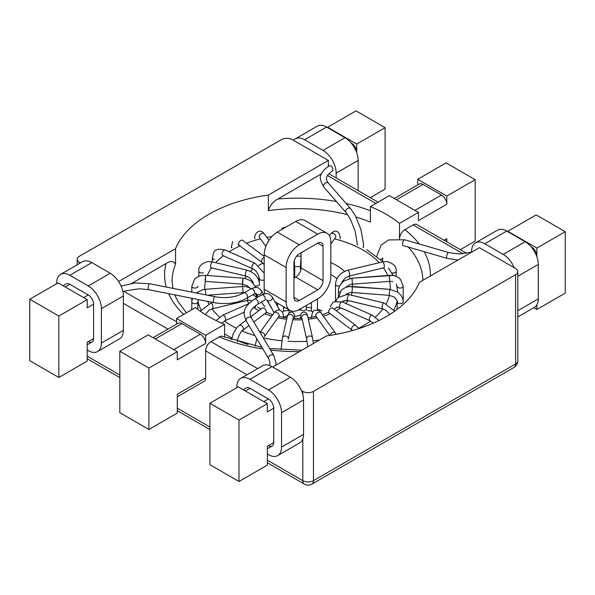 <?xml version="1.0" encoding="UTF-8"?>
<svg xmlns="http://www.w3.org/2000/svg" width="595" height="595" viewBox="0 0 595 595"><rect width="100%" height="100%" fill="white"/><g stroke="black" fill="none" stroke-linecap="round" stroke-linejoin="round"><path stroke-width="0.89" d="M385.091 189.106L370.276 197.659L385.091 189.106L385.091 127.68L356.725 144.057L356.725 152.253A7.519 4.343 -120 0 0 351.407 143.038L350.953 142.778L351.407 143.038A7.519 4.343 -120 0 1 356.725 152.253L356.725 144.057L327.644 127.271L356.725 144.057L385.091 127.68L356.018 110.893L327.644 127.271L356.018 110.893L385.091 127.68L385.091 189.106M328.351 166.414L328.351 160.442L268.382 195.063L268.382 210.63C270.13 205.216 273.291 201.341 277.872 199.005A132.908 76.733 180 0 1 336.443 201.526A132.908 76.733 180 0 0 277.872 199.005L321.553 173.785L277.872 199.005C273.291 201.341 270.13 205.216 268.382 210.63A125.381 72.389 180 0 1 347.74 214.713A125.381 72.389 180 0 0 268.382 210.63L268.382 195.063A125.381 72.389 0 0 0 175.547 248.665L175.547 264.225A125.381 72.389 0 0 0 172.119 281.033A125.381 72.389 0 0 1 175.547 264.225C173.792 260.833 170.624 260.617 166.05 263.563C170.624 260.617 173.792 260.833 175.547 264.225L175.547 248.665L118.598 281.539L175.547 248.665A125.381 72.389 0 0 1 268.382 195.063L328.351 160.442L292.182 139.557A7.519 4.343 0 0 0 281.539 139.557L79.395 256.259A7.519 4.343 0 0 0 77.194 259.331A7.519 4.343 0 0 0 79.395 262.402L80.347 262.953L79.395 262.402A7.519 4.343 0 0 1 77.194 259.331L77.194 264.768L77.194 259.331A7.519 4.343 0 0 1 79.395 256.259L281.539 139.557A7.519 4.343 0 0 1 292.182 139.557L328.351 160.442L328.351 166.414M399.498 223.378A125.381 72.389 0 0 0 370.417 206.584L370.417 222.151L370.417 206.584L389.353 195.658L370.417 206.584A125.381 72.389 0 0 1 399.498 223.378L399.498 238.721L399.498 223.378L418.434 212.445L389.353 195.658L418.434 212.445L418.434 220.633L418.434 212.445L399.498 223.378M326.618 335.885A125.381 72.389 0 0 0 419.453 282.29L479.429 247.661L419.453 282.29A125.381 72.389 0 0 1 326.618 335.885L272.674 367.026L326.618 335.885M224.583 324.364L224.583 337.112L224.583 324.364A125.381 72.389 0 0 1 195.502 307.57A125.381 72.389 0 0 0 224.583 324.364L205.647 335.29L205.647 343.486A7.519 4.343 -120 0 0 200.329 334.271L173.733 349.629L200.329 334.271L181.892 323.62A7.519 4.343 -120 0 0 178.128 323.249L153.086 337.707L178.128 323.249A7.519 4.343 -120 0 1 181.892 323.62L200.329 334.271A7.519 4.343 -120 0 1 205.647 343.486L177.28 359.863L177.28 351.675L148.2 334.881L177.28 351.675L148.906 368.052L119.826 351.266L119.826 412.692L148.906 429.478L148.906 368.052L177.28 351.675L177.28 359.863L205.647 343.486L205.647 335.29L224.583 324.364M302.818 391.391A7.519 4.343 0 0 0 313.461 391.391L515.605 274.689A7.519 4.343 0 0 0 517.806 271.618A7.519 4.343 0 0 0 515.605 268.546L479.429 247.661L515.605 268.546A7.519 4.343 0 0 1 517.806 271.618L517.806 360.89A7.519 4.343 180 0 1 515.605 363.962A7.519 4.343 60 0 1 514.043 367.405A7.519 7.519 0 0 0 517.806 360.89A7.519 4.343 180 0 1 515.605 363.962L515.605 274.689A7.519 4.343 0 0 0 517.806 271.618L517.806 360.89A7.519 7.519 0 0 1 514.043 367.405A7.519 4.343 60 0 0 515.605 363.962L515.605 274.689L313.461 391.391A7.519 4.343 0 0 1 302.818 391.391L301.449 390.603L302.818 391.391L302.818 394.671L302.818 391.391M131.912 283.272L166.05 263.563A132.908 76.733 0 0 0 166.273 287.058A132.908 76.733 0 0 1 166.05 263.563L131.912 283.272M413.109 224.932L404.89 229.685C401.625 231.916 399.833 235.003 399.498 238.937C399.833 235.003 401.625 231.916 404.89 229.685L413.109 224.932A7.519 4.343 -60 0 1 416.872 224.56A7.519 4.343 -60 0 0 413.109 224.932L463.141 253.82L413.109 224.932M210.972 341.642L219.191 336.889L220.99 336.205L222.731 336.361L220.99 336.205L219.191 336.889L210.972 341.642L257.665 368.603L210.972 341.642A7.519 4.343 -60 0 0 205.647 350.857A7.519 4.343 -60 0 1 210.972 341.642M536.876 304.885L536.876 309.497L533.804 307.719L536.876 309.497L565.25 293.119L536.876 309.497L536.876 304.885M205.647 377.885L205.647 350.857L247.029 374.746L205.647 350.857L205.647 377.885A7.519 4.343 -120 0 1 204.092 381.328A7.519 4.343 -120 0 0 205.647 377.885L177.28 394.262L205.647 377.885M176.566 318.504L195.502 307.57L176.566 318.504L205.647 335.29L176.566 318.504L176.566 324.149L176.566 318.504M446.8 238.655L446.8 241.845L446.8 238.655A7.519 4.343 -120 0 1 446.027 241.399A7.519 4.343 -120 0 0 446.8 238.655L444.041 240.246L446.8 238.655M536.876 248.07L507.795 231.284L536.169 214.899L565.25 231.693L565.25 293.119L565.25 231.693L536.876 248.07L536.876 256.259A7.519 4.343 60 0 0 531.558 247.044L531.112 246.791L531.558 247.044A7.519 4.343 60 0 1 536.876 256.259L536.876 248.07L507.795 231.284L536.169 214.899L565.25 231.693L536.876 248.07M417.72 179.274L417.72 184.919L417.72 179.274L446.8 196.067L446.8 204.256A7.519 4.343 -120 0 0 441.483 195.041L414.886 210.399L441.483 195.041L423.038 184.398A7.519 4.343 -120 0 0 419.282 184.026L394.24 198.477L419.282 184.026A7.519 4.343 -120 0 1 423.038 184.398L441.483 195.041A7.519 4.343 -120 0 1 446.8 204.256L418.434 220.633L446.8 204.256L446.8 196.067L475.174 179.683L475.174 241.109L460.352 249.669L475.174 241.109L475.174 179.683L446.8 196.067L417.72 179.274L446.094 162.896L475.174 179.683L446.094 162.896L417.72 179.274M246.218 387.947L243.162 389.71L246.218 387.947A7.519 4.343 60 0 1 249.982 388.327L268.419 398.97A7.519 4.343 60 0 1 273.737 408.185L267.356 411.866L267.356 403.678L238.982 420.063L238.982 481.481L267.356 465.104L267.356 446.265L273.737 442.583A7.519 4.343 60 0 1 272.183 446.027A7.519 4.343 60 0 1 268.419 445.655L273.737 442.583L273.737 408.185L267.356 411.866L267.356 403.678L238.275 386.891L209.909 403.269L209.909 464.695L238.982 481.481L238.982 420.063L209.909 403.269L209.909 464.695L238.982 481.481L267.356 465.104L267.356 446.265L273.737 442.583M177.28 413.101L177.28 394.262L177.28 413.101L148.906 429.478L148.906 368.052L119.826 351.266L148.2 334.881L119.826 351.266L119.826 412.692L148.906 429.478L177.28 413.101M93.586 338.57L87.205 342.259L87.205 361.091L58.831 377.475L29.75 360.682L29.75 299.255L58.831 316.049L58.831 377.475L87.205 361.091L87.205 342.259L93.586 338.57A7.519 4.343 60 0 1 92.024 342.013A7.519 4.343 60 0 1 88.268 341.642L93.586 338.57L93.586 304.171L87.205 307.86L87.205 299.664L58.124 282.878L87.205 299.664L58.831 316.049L58.831 377.475L29.75 360.682L29.75 299.255L58.124 282.878L29.75 299.255L58.831 316.049L87.205 299.664L87.205 307.86L93.586 304.171A7.519 4.343 60 0 0 88.268 294.956L83.657 297.619L88.268 294.956L69.823 284.313A7.519 4.343 60 0 0 66.06 283.941L63.011 285.704L66.06 283.941M56.703 283.696L56.703 282.878A18.557 10.717 60 0 1 60.549 274.384A18.557 10.717 60 0 1 69.823 275.299L88.268 285.95A18.557 10.717 60 0 1 101.388 308.679L101.388 343.077A18.557 10.717 60 0 1 97.543 351.571A18.557 10.717 60 0 1 88.268 350.648L87.205 350.038M60.549 274.384L82.534 261.688A18.557 10.717 60 0 1 91.808 262.611L110.254 273.254A18.557 10.717 60 0 1 123.373 295.983L123.373 330.381A18.557 10.717 60 0 1 119.528 338.875L97.543 351.571M236.855 387.709L236.855 386.891A18.557 10.717 60 0 1 240.7 378.398L262.685 365.702A18.557 10.717 60 0 1 271.967 366.617L290.405 377.267A18.557 10.717 60 0 1 303.532 399.996L303.532 434.395A18.557 10.717 60 0 1 299.687 442.888L277.701 455.584A18.557 10.717 60 0 1 268.419 454.662L267.356 454.045M240.7 378.398A18.557 10.717 60 0 1 249.982 379.312L268.419 389.963A18.557 10.717 60 0 1 281.539 412.685L281.539 447.083A18.557 10.717 60 0 1 277.701 455.584M336.153 177.957L336.153 173.138A18.557 10.717 -120 0 0 323.033 150.409L304.595 139.758A18.557 10.717 -120 0 0 295.313 138.843A18.557 10.717 -120 0 0 293.551 140.346M358.145 190.653L358.145 160.442A18.557 10.717 -120 0 0 345.018 137.713L326.581 127.062A18.557 10.717 -120 0 0 317.299 126.147L295.313 138.843M517.806 316.957L534.451 307.347A18.557 10.717 -120 0 0 538.297 298.846L538.297 264.448A18.557 10.717 -120 0 0 525.177 241.726L506.732 231.076A18.557 10.717 -120 0 0 497.457 230.161L475.472 242.849A18.557 10.717 -120 0 0 471.627 251.35L471.627 251.938M514.229 267.75A18.557 10.717 -120 0 0 503.191 254.422L484.747 243.772A18.557 10.717 -120 0 0 475.472 242.849M267.356 403.678L238.275 386.891L209.909 403.269L238.982 420.063L267.356 403.678M317.715 234.147A18.557 10.717 -60 0 1 326.99 233.233A18.557 10.717 -60 0 1 330.835 241.726L330.835 276.125A18.557 10.717 -60 0 1 317.715 298.846L299.27 309.497A18.557 10.717 -60 0 1 289.996 310.412A18.557 10.717 -60 0 1 286.15 301.918L286.15 267.519A18.557 10.717 -60 0 1 299.27 244.798L317.715 234.147L295.73 221.452A18.557 10.717 -60 0 1 305.004 220.537L326.99 233.233M293.952 297.418L293.952 263.02A7.519 4.343 -60 0 1 299.27 253.805L317.715 243.154A7.519 4.343 -60 0 1 321.478 242.782A7.519 4.343 -60 0 1 323.033 246.226L323.033 280.624A7.519 4.343 -60 0 1 317.715 289.839L299.27 300.49A7.519 4.343 -60 0 1 295.514 300.862A7.519 4.343 -60 0 1 293.952 297.418L299.27 300.49M301.048 252.778L301.048 267.929A7.519 4.343 -60 0 1 295.73 277.144L293.952 278.17M264.879 293.737A18.557 10.717 -60 0 1 264.165 289.222L264.165 254.831A18.557 10.717 -60 0 1 277.285 232.102L295.73 221.452M446.652 256.177A3.012 1.108 -73.8 0 1 448.779 252.585L404.697 239.77L388.602 239.926L381.179 244.991L376.702 256.333L381.179 244.991L388.602 239.926L404.697 239.77A3.012 1.108 -73.8 0 0 402.57 243.362A3.012 1.108 -73.8 0 1 404.697 239.77L448.779 252.585A3.012 1.108 -73.8 0 0 446.652 256.177A3.012 1.108 -73.8 0 0 447.098 258.364A3.012 1.108 -73.8 0 1 446.652 256.177M403.016 245.549A3.012 1.108 -73.8 0 1 402.57 243.362A3.012 1.108 -73.8 0 0 403.016 245.549L447.098 258.364L403.016 245.549M382.674 257.739A3.012 1.74 180 0 1 380.406 259.427A3.012 1.74 180 0 0 382.674 257.739L382.674 261.547L382.674 257.739M257.732 301.04A3.012 1.74 -120 0 0 254.593 299.062L261.681 294.964C267.549 292.249 269.483 294.495 269.706 294.466L272.146 296.942L279.769 310.196L272.146 296.942A3.012 2.328 -29.9 0 1 272.391 297.983A3.012 2.328 -29.9 0 0 272.146 296.942L269.706 294.466C269.483 294.495 267.549 292.249 261.681 294.964A3.012 1.74 -120 0 1 264.827 296.942A3.012 1.74 -120 0 0 261.681 294.964L254.593 299.062A3.012 1.74 -120 0 1 257.732 301.04A3.012 1.74 -120 0 1 257.598 304.268A3.012 1.74 -120 0 0 257.732 301.04M264.693 300.178A3.012 1.74 -120 0 0 264.827 296.942A3.012 1.74 -120 0 1 264.693 300.178L257.598 304.268L264.693 300.178M397.839 287.43A3.012 1.74 180 0 1 397.17 286.336A3.012 1.74 180 0 0 397.839 287.43A3.012 1.74 180 0 0 401.186 287.973A3.012 1.74 180 0 0 403.187 286.336A3.012 1.74 180 0 1 401.186 287.973A3.012 1.74 180 0 1 397.839 287.43M273.536 355.282A3.012 2.321 149.2 0 0 269.833 355.512A3.012 2.321 149.2 0 0 268.762 358.83L246.33 321.136C243.221 313.654 241.711 308.247 254.593 299.062C241.711 308.247 243.221 313.654 246.33 321.136A3.012 2.321 149.2 0 1 247.401 317.819A3.012 2.321 149.2 0 1 251.105 317.589A3.012 2.321 149.2 0 0 247.401 317.819A3.012 2.321 149.2 0 0 246.33 321.136L268.762 358.83A3.012 2.321 149.2 0 1 269.833 355.512A3.012 2.321 149.2 0 1 273.536 355.282A3.012 2.321 149.2 0 1 273.931 355.75A3.012 2.321 149.2 0 0 273.536 355.282M251.499 318.057A3.012 2.321 149.2 0 0 251.105 317.589A3.012 2.321 149.2 0 1 251.499 318.057C250.629 314.524 246.806 312.263 257.598 304.268C246.806 312.263 250.629 314.524 251.499 318.057L273.931 355.75L251.499 318.057M266.924 299.94A3.012 2.328 -29.9 0 0 270.078 300.75A3.012 2.328 -29.9 0 0 272.391 297.983A3.012 2.328 -29.9 0 1 270.078 300.75A3.012 2.328 -29.9 0 1 266.924 299.94L274.228 312.628L266.924 299.94M389.264 275.344L389.695 281.338L392.745 281.591L389.718 281.346L352.426 284.179C351.809 283.86 349.957 284.596 346.855 286.388L345.821 287.437L346.855 286.388C349.957 284.596 351.809 283.86 352.426 284.179L351.965 278.177L352.426 284.179L389.718 281.346L389.264 275.344L351.965 278.177L344.155 280.892C338.585 285.169 338.429 289.453 338.495 290.791A3.012 1.74 0 0 0 339.938 292.279A3.012 1.74 0 0 1 338.495 290.791L338.495 296.89L338.495 290.791C338.429 289.453 338.585 285.169 344.155 280.892L351.965 278.177L392.745 275.463C396.077 276.021 398.695 277.382 400.591 279.538L403.187 286.336L400.591 279.538C398.695 277.382 396.077 276.021 392.745 275.463L389.264 275.344M383.924 302.907A3.012 0.937 103.4 0 0 382.302 305.614A3.012 0.937 103.4 0 0 382.518 308.76L346.9 300.289L342.668 301.241L342.132 301.821L342.668 301.241L347.77 300.453A3.012 0.937 103.4 0 1 347.554 297.307A3.012 0.937 103.4 0 1 349.168 294.599A3.012 0.937 103.4 0 0 347.554 297.307A3.012 0.937 103.4 0 0 347.77 300.453L382.518 308.76A3.012 0.937 103.4 0 1 382.302 305.614A3.012 0.937 103.4 0 1 383.924 302.907L347.599 294.309L337.67 297.768L335.878 301.159L337.67 297.768L347.599 294.309L383.924 302.907L394.686 311.215L383.924 302.907M355.795 325.428A3.012 1.949 127 0 0 352.426 326.662A3.012 1.949 127 0 0 352.173 330.24L329.273 313.007A3.012 1.949 127 0 1 329.526 309.43A3.012 1.949 127 0 1 332.895 308.203A3.012 1.949 127 0 0 329.526 309.43A3.012 1.949 127 0 0 329.273 313.007L352.173 330.24A3.012 1.949 127 0 1 352.426 326.662A3.012 1.949 127 0 1 355.795 325.428L332.895 308.203L355.795 325.428L358.904 328.589L355.795 325.428M310.055 335.982A3.012 2.439 167.2 0 0 306.678 339.113L301.769 317.581A3.012 2.439 167.2 0 1 305.146 314.45A3.012 2.439 167.2 0 0 301.769 317.581L306.678 339.113A3.012 2.439 167.2 0 1 310.055 335.982A3.012 2.439 167.2 0 1 312.546 337.774A3.012 2.439 167.2 0 0 310.055 335.982M307.637 316.243A3.012 2.439 167.2 0 0 305.146 314.45A3.012 2.439 167.2 0 1 307.637 316.243C306.99 314.993 307.965 313.424 304.127 311.966L301.977 312.606L300.765 314.398L300.296 318.422L300.765 314.398L301.977 312.606L304.127 311.966C307.965 313.424 306.99 314.993 307.637 316.243L312.546 337.774L307.637 316.243M264.44 336.577A3.012 2.268 -144.3 0 0 263.711 333.304A3.012 2.268 -144.3 0 0 260.127 332.56A3.012 2.268 -144.3 0 1 263.711 333.304A3.012 2.268 -144.3 0 1 264.44 336.577L278.832 316.518A3.012 2.268 -144.3 0 0 277.768 312.955A3.012 2.268 -144.3 0 0 274.005 312.925A3.012 2.268 -144.3 0 0 273.945 313.007L274.347 312.479C280.252 306.18 284.217 313.55 283.525 317.812C284.217 313.55 280.252 306.18 274.347 312.479L273.945 313.007A3.012 2.268 -144.3 0 1 274.005 312.925A3.012 2.268 -144.3 0 1 277.768 312.955A3.012 2.268 -144.3 0 1 278.832 316.518L264.44 336.577M225.111 320.698A3.012 1.495 -113.9 0 0 225.26 317.343A3.012 1.495 -113.9 0 0 222.671 315.194L248.658 303.681L222.671 315.194A3.012 1.495 -113.9 0 1 225.26 317.343A3.012 1.495 -113.9 0 1 225.111 320.698L244.396 312.152L225.111 320.698L221.734 323.152L225.111 320.698M254.95 307.474A3.012 1.495 -113.9 0 0 255.53 305.614A3.012 1.495 -113.9 0 1 254.95 307.474L252.332 308.641L254.95 307.474M197.808 302.148A3.012 1.74 180 0 1 194.639 303.681A3.012 1.74 180 0 1 191.813 301.948L192.43 298.378L191.813 301.948A3.012 1.74 180 0 0 194.639 303.681A3.012 1.74 180 0 0 197.808 302.148A3.012 1.74 180 0 0 197.83 301.948A3.012 1.74 180 0 1 197.808 302.148M205.87 294.912L205.282 289.326L242.574 286.493L246.07 286.612L251.454 288.597L246.07 286.612L242.574 286.493L243.035 292.495L242.574 286.493L205.282 289.326L205.87 294.912M201.065 272.941A3.012 1.74 180 0 1 198.812 271.261C198.299 266.664 201.355 263.429 207.975 261.569L212.482 261.912L247.23 270.219C254.831 272.77 258.922 277.478 259.502 284.336A3.012 1.74 0 0 1 255.329 285.935A3.012 1.74 0 0 0 259.502 284.336C258.922 277.478 254.831 272.77 247.23 270.219A3.012 0.937 -76.6 0 0 245.951 271.833A3.012 0.937 -76.6 0 0 245.393 275.076A3.012 0.937 -76.6 0 1 245.951 271.833A3.012 0.937 -76.6 0 1 247.23 270.219L212.482 261.912A3.012 0.937 -76.6 0 0 211.195 263.526A3.012 0.937 -76.6 0 0 210.637 266.768A3.012 0.937 -76.6 0 1 211.195 263.526A3.012 0.937 -76.6 0 1 212.482 261.912L207.975 261.569C201.355 263.429 198.299 266.664 198.812 271.261A3.012 1.74 180 0 0 201.065 272.941A3.012 1.74 180 0 0 203.371 272.748A3.012 1.74 180 0 1 201.065 272.941M211.076 267.765A3.012 0.937 -76.6 0 1 210.637 266.768A3.012 0.937 -76.6 0 0 211.076 267.765L245.832 276.073A3.012 0.937 -76.6 0 1 245.393 275.076A3.012 0.937 -76.6 0 0 245.832 276.073L249.513 277.783L252.756 281.502L253.321 283.027L252.756 281.502L249.513 277.783L245.832 276.073L211.076 267.765M231.938 247.661A3.012 1.74 180 0 1 231.44 246.702L232.66 241.563L231.44 246.702A3.012 1.74 180 0 0 231.938 247.661M239.807 241.25A3.012 1.949 -53 0 1 242.827 240.432L264.165 256.49L242.827 240.432A3.012 1.949 -53 0 0 239.807 241.25A3.012 1.949 -53 0 0 239.205 245.244A3.012 1.949 -53 0 1 239.807 241.25M262.707 258.483A3.012 1.949 -53 0 1 264.165 257.516A3.012 1.949 -53 0 0 262.707 258.483A3.012 1.949 -53 0 0 262.105 262.469A3.012 1.949 -53 0 1 262.707 258.483M293.952 269.892A3.012 1.74 0 0 0 294.718 268.732L294.718 277.731L294.718 268.732A3.012 1.74 0 0 1 293.952 269.892M335.692 237.115A3.012 2.268 35.7 0 1 335.454 237.598L330.835 244.032L335.454 237.598A3.012 2.268 35.7 0 0 335.692 237.115A3.012 2.268 35.7 0 0 334.033 233.805A3.012 2.268 35.7 0 0 330.56 234.088A3.012 2.268 35.7 0 1 334.033 233.805A3.012 2.268 35.7 0 1 335.692 237.115M311.475 310.597A3.012 1.74 0 0 0 312.791 312.033A3.012 1.74 0 0 1 311.475 310.597L311.475 302.453L311.475 310.597M331.192 274.689A47.645 27.511 180 0 1 336.919 278.691A47.645 27.511 180 0 0 331.192 274.689A47.645 27.511 180 0 0 330.835 274.488A47.645 27.511 180 0 1 331.192 274.689M258.081 278.691A47.645 27.511 180 0 1 259.227 277.753A47.645 27.511 180 0 0 258.081 278.691M294.681 266.679A47.645 27.511 180 0 1 300.319 266.679A47.645 27.511 180 0 0 294.681 266.679M336.51 265.474A55.171 31.855 180 0 1 344.55 271.365A55.171 31.855 180 0 0 336.51 265.474A55.171 31.855 180 0 0 330.835 262.618A55.171 31.855 180 0 1 336.51 265.474M348.737 276.184A55.171 31.855 180 0 1 350.12 278.423A55.171 31.855 180 0 0 348.737 276.184M352.27 284.194A55.171 31.855 180 0 1 352.604 286.507A55.171 31.855 180 0 0 352.27 284.194M352.114 292.502A55.171 31.855 180 0 1 351.281 295.105A55.171 31.855 180 0 0 352.114 292.502M348.201 300.557A55.171 31.855 180 0 1 345.762 303.428A55.171 31.855 180 0 0 348.201 300.557M340.734 307.779A55.171 31.855 180 0 1 336.205 310.694A55.171 31.855 180 0 0 340.734 307.779M330.151 313.669A55.171 31.855 180 0 1 323.308 316.146A55.171 31.855 180 0 0 330.151 313.669M317.068 317.775A55.171 31.855 180 0 1 308.314 319.232A55.171 31.855 180 0 0 317.068 317.775M302.26 319.731A55.171 31.855 180 0 1 292.74 319.731A55.171 31.855 180 0 0 302.26 319.731M286.686 319.232A55.171 31.855 180 0 1 277.932 317.775A55.171 31.855 180 0 0 286.686 319.232M271.692 316.146A55.171 31.855 180 0 1 264.849 313.669A55.171 31.855 180 0 0 271.692 316.146M258.795 310.694A55.171 31.855 180 0 1 254.266 307.779A55.171 31.855 180 0 0 258.795 310.694M249.067 303.249A55.171 31.855 180 0 1 246.799 300.557A55.171 31.855 180 0 0 249.067 303.249M243.124 293.372A55.171 31.855 180 0 1 242.886 292.502A55.171 31.855 180 0 0 243.124 293.372M242.396 286.507A55.171 31.855 180 0 1 242.73 284.194A55.171 31.855 180 0 0 242.396 286.507M244.88 278.423A55.171 31.855 180 0 1 246.263 276.184A55.171 31.855 180 0 0 244.88 278.423M250.45 271.365A55.171 31.855 180 0 1 253.18 269.029A55.171 31.855 180 0 0 250.45 271.365M258.557 265.437A55.171 31.855 180 0 1 262.923 263.176A55.171 31.855 180 0 0 258.557 265.437M296.622 256.147A55.171 31.855 180 0 1 301.048 256.214A55.171 31.855 180 0 0 296.622 256.147M363.106 250.116A92.783 53.565 180 0 1 379.275 262.685A92.783 53.565 180 0 0 363.106 250.116A92.783 53.565 180 0 0 334.531 238.878A92.783 53.565 180 0 1 363.106 250.116M383.485 267.869A92.783 53.565 180 0 1 387.709 275.463A92.783 53.565 180 0 0 383.485 267.869M389.569 281.353A92.783 53.565 180 0 1 390.253 289.378A92.783 53.565 180 0 0 389.569 281.353M389.405 295.343A92.783 53.565 180 0 1 386.229 303.651A92.783 53.565 180 0 0 389.405 295.343M382.949 308.872A92.783 53.565 180 0 1 375.445 317.053A92.783 53.565 180 0 0 382.949 308.872M370.551 321.025A92.783 53.565 180 0 1 358.659 328.276A92.783 53.565 180 0 0 370.551 321.025M319.403 340.05A92.783 53.565 180 0 1 313.089 340.801A92.783 53.565 180 0 0 319.403 340.05M307.079 341.277A92.783 53.565 180 0 1 287.921 341.277A92.783 53.565 180 0 0 307.079 341.277M281.911 340.801A92.783 53.565 180 0 1 263.659 337.878A92.783 53.565 180 0 0 281.911 340.801M254.935 335.595A92.783 53.565 180 0 1 242.024 330.932A92.783 53.565 180 0 0 254.935 335.595M236.341 328.276A92.783 53.565 180 0 1 224.449 321.025A92.783 53.565 180 0 0 236.341 328.276M219.555 317.053A92.783 53.565 180 0 1 212.051 308.872A92.783 53.565 180 0 0 219.555 317.053M208.771 303.651A92.783 53.565 180 0 1 207.67 301.405A92.783 53.565 180 0 0 208.771 303.651M204.747 289.378A92.783 53.565 180 0 1 205.431 281.353A92.783 53.565 180 0 0 204.747 289.378M207.291 275.463A92.783 53.565 180 0 1 211.515 267.869A92.783 53.565 180 0 0 207.291 275.463M215.725 262.685A92.783 53.565 180 0 1 223.37 255.783A92.783 53.565 180 0 0 215.725 262.685M229.157 251.767A92.783 53.565 180 0 1 240.097 245.913A92.783 53.565 180 0 0 229.157 251.767M246.546 243.229A92.783 53.565 180 0 1 260.469 238.878A92.783 53.565 180 0 0 246.546 243.229M266.843 237.442A92.783 53.565 180 0 1 271.937 236.505A92.783 53.565 180 0 0 266.843 237.442M397.081 301.077A100.31 57.908 180 0 1 393.972 310.002A100.31 57.908 180 0 0 397.081 301.077M248.108 344.542A100.31 57.908 180 0 1 237.517 340.556A100.31 57.908 180 0 0 248.108 344.542M231.842 337.923A100.31 57.908 180 0 1 224.583 333.907A100.31 57.908 180 0 0 231.842 337.923M201.028 310.002A100.31 57.908 180 0 1 197.919 301.077A100.31 57.908 180 0 0 201.028 310.002M283.525 307.972A47.645 27.511 180 0 1 285.265 307.682A47.645 27.511 180 0 0 283.525 307.972M306.306 307.236A47.645 27.511 180 0 1 311.475 307.972A47.645 27.511 180 0 0 306.306 307.236M317.492 309.303A47.645 27.511 180 0 1 322.096 310.709A47.645 27.511 180 0 0 317.492 309.303M422.874 280.312A125.381 72.389 0 0 0 408.215 247.059A125.381 72.389 0 0 1 422.874 280.312M356.1 217.041A125.381 72.389 180 0 1 370.417 222.151A125.381 72.389 180 0 0 356.1 217.041M375.876 203.438L327.451 175.48L375.876 203.438M346.134 203.483A132.908 76.733 180 0 1 370.417 210.742A132.908 76.733 180 0 0 346.134 203.483M313.461 480.663A7.519 4.343 180 0 1 302.818 480.663L302.818 438.894L302.818 480.663A7.519 4.343 120 0 0 304.38 484.107A7.519 7.519 0 0 0 311.899 484.107A7.519 4.343 -120 0 0 313.461 480.663L313.461 391.391L313.461 480.663L515.605 363.962L313.461 480.663A7.519 4.343 180 0 1 302.818 480.663A7.519 4.343 120 0 0 304.38 484.107A7.519 7.519 0 0 0 311.899 484.107A7.519 4.343 -120 0 0 313.461 480.663M176.566 321.783L123.961 291.409L176.566 321.783M168.63 293.655A132.908 76.733 0 0 0 183.61 314.443A132.908 76.733 0 0 1 168.63 293.655M430.393 275.976A132.908 76.733 0 0 0 424.19 251.707A132.908 76.733 0 0 1 430.393 275.976M419.133 243.965A132.908 76.733 0 0 0 404.89 229.685A132.908 76.733 0 0 1 419.133 243.965M299.367 351.615A132.908 76.733 180 0 1 270.524 350.031A132.908 76.733 180 0 0 299.367 351.615M262.901 348.982A132.908 76.733 180 0 1 219.191 336.889A132.908 76.733 180 0 0 262.901 348.982M167.983 329.109L123.373 303.353L167.983 329.109M79.395 263.496L79.395 262.402L79.395 263.496M87.205 356.182L119.826 375.014L87.205 356.182M177.28 408.185L209.909 427.024L177.28 408.185M267.356 460.188L302.818 480.663L267.356 460.188M423.038 184.398L396.441 199.749L423.038 184.398M268.419 398.97L263.808 401.632L268.419 398.97M245.371 390.982L249.982 388.327L245.371 390.982M181.892 323.62L155.288 338.979L181.892 323.62M65.212 286.976L69.823 284.313L65.212 286.976M363.56 246.702A3.012 1.74 180 0 1 363.062 247.661A3.012 1.74 180 0 0 363.56 246.702L363.404 242.924L360.83 229.194L355.416 215.732L350.634 208.644A3.012 2.194 138.9 0 0 348.038 208.28A3.012 2.194 138.9 0 0 345.814 210.593A3.012 2.194 138.9 0 0 346.097 212.601L350.284 218.908L355.044 230.867L357.498 244.976L355.044 230.867L350.284 218.908L346.097 212.601A3.012 2.194 138.9 0 1 345.814 210.593A3.012 2.194 138.9 0 1 348.038 208.28A3.012 2.194 138.9 0 1 350.634 208.644L355.416 215.732L360.83 229.194L363.404 242.924L363.56 246.702M300.289 308.909A3.012 1.74 0 0 0 303.331 310.605A3.012 1.74 0 0 0 306.306 308.864L306.551 309.802L306.306 308.864A3.012 1.74 0 0 1 303.331 310.605A3.012 1.74 0 0 1 300.289 308.909M300.282 268.732A3.012 1.74 0 0 0 300.839 269.743A3.012 1.74 0 0 1 300.282 268.732L301.048 257.375L300.282 268.732M283.421 311.051A3.012 1.74 0 0 0 283.525 310.597A3.012 1.74 0 0 1 283.421 311.051A3.012 1.74 0 0 1 282.209 312.033A3.012 1.74 0 0 0 283.421 311.051M264.187 233.813A3.012 2.268 -35.7 0 1 264.44 234.088L268.947 240.373L264.44 234.088A3.012 2.268 -35.7 0 0 264.187 233.813A3.012 2.268 -35.7 0 0 260.476 234.147A3.012 2.268 -35.7 0 0 259.546 237.598A3.012 2.268 -35.7 0 1 260.476 234.147A3.012 2.268 -35.7 0 1 264.187 233.813M264.098 279.925A3.012 1.74 0 0 0 264.165 279.895A3.012 1.74 0 0 1 264.098 279.925A3.012 1.74 0 0 1 260.945 280.096A3.012 1.74 0 0 1 259.279 278.542A3.012 1.74 0 0 0 260.945 280.096A3.012 1.74 0 0 0 264.098 279.925M253.247 263.942A3.012 1.495 -66.1 0 1 254.95 263.198L264.165 273.053L254.95 263.198A3.012 1.495 -66.1 0 0 253.247 263.942A3.012 1.495 -66.1 0 0 251.945 266.731A3.012 1.495 -66.1 0 0 252.511 268.695A3.012 1.495 -66.1 0 1 251.945 266.731A3.012 1.495 -66.1 0 1 253.247 263.942M223.4 250.726A3.012 1.495 -66.1 0 1 225.111 249.974L254.95 263.198L225.111 249.974A3.012 1.495 -66.1 0 0 223.4 250.726A3.012 1.495 -66.1 0 0 222.106 253.507A3.012 1.495 -66.1 0 0 222.671 255.478A3.012 1.495 -66.1 0 1 222.106 253.507A3.012 1.495 -66.1 0 1 223.4 250.726M214.594 259.427A3.012 1.74 180 0 1 212.326 257.739L213.746 252.511C214.788 249.372 218.581 248.524 225.111 249.974C218.581 248.524 214.788 249.372 213.746 252.511L212.326 257.739A3.012 1.74 180 0 0 214.594 259.427M242.41 282.588L243.035 278.177L245.385 278.534L250.845 280.892L255.962 287.459L250.845 280.892L245.385 278.534L243.035 278.177L242.574 284.179L242.41 282.588M205.119 279.754L205.736 275.344L243.035 278.177L205.736 275.344L205.282 281.346L205.119 279.754M194.067 288.017A3.012 1.74 180 0 1 191.813 286.336L194.409 279.538C196.305 277.382 198.923 276.021 202.255 275.463L205.736 275.344L202.255 275.463C198.923 276.021 196.305 277.382 194.409 279.538L191.813 286.336A3.012 1.74 180 0 0 194.067 288.017A3.012 1.74 180 0 0 197.83 286.336A3.012 1.74 180 0 1 194.067 288.017M247.096 300.453A3.012 0.937 -103.4 0 0 247.23 300.453A3.012 0.937 -103.4 0 0 247.55 297.79A3.012 0.937 -103.4 0 1 247.23 300.453L249.841 300.252L251.819 300.869L249.841 300.252L247.23 300.453A3.012 0.937 -103.4 0 1 247.096 300.453M212.341 308.76A3.012 0.937 -103.4 0 0 212.482 308.76A3.012 0.937 -103.4 0 0 212.698 305.614A3.012 0.937 -103.4 0 0 211.076 302.907L212.98 302.453L211.076 302.907A3.012 0.937 -103.4 0 1 212.698 305.614A3.012 0.937 -103.4 0 1 212.482 308.76L247.23 300.453L212.482 308.76L208.8 310.471L205.372 314.577L208.8 310.471L212.482 308.76A3.012 0.937 -103.4 0 1 212.341 308.76M265.727 313.007A3.012 1.949 -127 0 0 265.474 309.43A3.012 1.949 -127 0 0 262.105 308.203A3.012 1.949 -127 0 1 265.474 309.43A3.012 1.949 -127 0 1 265.727 313.007L266.999 312.263L267.207 312.658L266.999 312.263L265.727 313.007L253.827 321.962L265.727 313.007M242.827 330.24A3.012 1.949 -127 0 0 242.574 326.662A3.012 1.949 -127 0 0 239.205 325.428L245.906 320.385L239.205 325.428A3.012 1.949 -127 0 1 242.574 326.662A3.012 1.949 -127 0 1 242.827 330.24L248.985 325.606L242.827 330.24C241.213 329.816 236.2 341.337 237.464 341.575A3.012 1.74 180 0 1 237.457 341.642A3.012 1.74 180 0 0 237.464 341.575C236.2 341.337 241.213 329.816 242.827 330.24M287.43 316.019A3.012 2.439 -167.2 0 0 287.363 316.243L288.731 313.022L291.372 311.966L293.409 312.955L294.346 314.762L294.704 318.422L294.346 314.762L293.409 312.955L291.372 311.966L288.731 313.022L287.363 316.243A3.012 2.439 -167.2 0 1 287.43 316.019A3.012 2.439 -167.2 0 1 290.977 314.577A3.012 2.439 -167.2 0 1 293.231 317.581A3.012 2.439 -167.2 0 0 290.977 314.577A3.012 2.439 -167.2 0 0 287.43 316.019M282.521 337.551A3.012 2.439 -167.2 0 0 282.454 337.774L287.363 316.243L282.454 337.774A3.012 2.439 -167.2 0 1 282.521 337.551A3.012 2.439 -167.2 0 1 286.069 336.108A3.012 2.439 -167.2 0 1 288.322 339.113A3.012 2.439 -167.2 0 0 286.069 336.108A3.012 2.439 -167.2 0 0 282.521 337.551M318.303 312.397A3.012 2.268 144.3 0 0 316.168 316.518L315.61 315.878L316.168 316.518A3.012 2.268 144.3 0 1 318.303 312.397A3.012 2.268 144.3 0 1 321.055 313.007A3.012 2.268 144.3 0 0 318.303 312.397M332.694 332.456A3.012 2.268 144.3 0 0 330.232 335.357A3.012 2.268 144.3 0 1 332.694 332.456A3.012 2.268 144.3 0 1 335.454 333.074A3.012 2.268 144.3 0 0 332.694 332.456M342.489 301.977A3.012 1.495 113.9 0 0 339.901 304.119A3.012 1.495 113.9 0 0 340.05 307.474L336.956 307.117L336.041 308.032L336.956 307.117L340.05 307.474A3.012 1.495 113.9 0 1 339.901 304.119A3.012 1.495 113.9 0 1 342.489 301.977L334.271 301.725L332.955 302.528L330.128 306.693L332.955 302.528L334.271 301.725L342.489 301.977L372.329 315.194A3.012 1.495 113.9 0 0 369.74 317.343A3.012 1.495 113.9 0 0 369.889 320.698L340.05 307.474L369.889 320.698A3.012 1.495 113.9 0 1 369.74 317.343A3.012 1.495 113.9 0 1 372.329 315.194L342.489 301.977M352.426 286.493L351.965 292.495L349.882 292.562L346.074 294.198L349.882 292.562L351.965 292.495L352.426 286.493L348.93 286.612C345.606 287.177 342.995 288.53 341.099 290.68L338.495 297.485L341.099 290.68C342.995 288.53 345.606 287.177 348.93 286.612L389.718 289.326L389.264 295.328L351.965 292.495L389.264 295.328L389.718 289.326L352.426 286.493M403.187 301.948A3.012 1.74 180 0 1 400.182 303.681A3.012 1.74 180 0 1 397.17 301.948C397.817 301.39 396.776 299.724 394.039 296.942L389.264 295.328L394.039 296.942C396.776 299.724 397.817 301.39 397.17 301.948A3.012 1.74 180 0 0 400.182 303.681A3.012 1.74 180 0 0 403.187 301.948C403.261 300.52 403.031 296.243 397.534 292.041L389.718 289.326L397.534 292.041C403.031 296.243 403.261 300.52 403.187 301.948L403.187 286.336L403.187 301.948M335.498 284.336A3.012 1.74 0 0 0 339.671 285.935A3.012 1.74 0 0 1 335.498 284.336L335.498 301.263L335.498 284.336C336.078 277.478 340.169 272.77 347.77 270.219A3.012 0.937 76.6 0 1 349.384 272.926A3.012 0.937 76.6 0 1 349.168 276.073L345.487 277.783L342.244 281.502L341.679 283.027L342.244 281.502L345.487 277.783L349.168 276.073A3.012 0.937 76.6 0 0 349.384 272.926A3.012 0.937 76.6 0 0 347.77 270.219C340.169 272.77 336.078 277.478 335.498 284.336M382.518 261.912A3.012 0.937 76.6 0 1 384.132 264.619A3.012 0.937 76.6 0 1 383.924 267.765L349.168 276.073L383.924 267.765A3.012 0.937 76.6 0 0 384.132 264.619A3.012 0.937 76.6 0 0 382.518 261.912L347.77 270.219L382.518 261.912L387.025 261.569C393.645 263.429 396.701 266.664 396.188 271.261A3.012 1.74 180 0 1 394.663 272.77A3.012 1.74 180 0 1 391.629 272.748A3.012 1.74 180 0 0 394.663 272.77A3.012 1.74 180 0 0 396.188 271.261C396.701 266.664 393.645 263.429 387.025 261.569L382.518 261.912M246.687 294.228A3.012 1.74 -120 0 0 243.95 292.918L251.045 288.82C256.914 286.113 258.847 288.352 259.07 288.33L261.502 290.799L263.429 294.138L261.502 290.799A3.012 2.328 -29.9 0 1 261.681 291.215A3.012 2.328 -29.9 0 0 261.502 290.799L259.07 288.33C258.847 288.352 256.914 286.113 251.045 288.82A3.012 1.74 -120 0 1 253.775 290.129A3.012 1.74 -120 0 0 251.045 288.82L243.95 292.918L237.985 295.522C230.711 297.798 223.043 298.192 214.988 296.719L149.695 283.763L134.864 282.945L121.068 286.076L134.864 282.945L149.695 283.763A3.012 0.796 -78.8 0 0 148.542 285.659A3.012 0.796 -78.8 0 1 149.695 283.763L214.988 296.719A3.012 0.796 -78.8 0 0 213.836 298.616A3.012 0.796 -78.8 0 1 214.988 296.719C223.043 298.192 230.711 297.798 237.985 295.522L243.95 292.918A3.012 1.74 -120 0 1 246.687 294.228A3.012 1.74 -120 0 1 246.962 298.132A3.012 1.74 -120 0 0 246.687 294.228M254.05 294.034A3.012 1.74 -120 0 0 253.775 290.129A3.012 1.74 -120 0 1 254.05 294.034C257.836 292.844 255.27 293.774 256.289 293.796A3.012 2.328 -29.9 0 0 259.799 294.451A3.012 2.328 -29.9 0 0 261.681 291.215A3.012 2.328 -29.9 0 1 259.799 294.451A3.012 2.328 -29.9 0 1 256.289 293.796L258.133 297.009L256.289 293.796C255.27 293.774 257.836 292.844 254.05 294.034L246.962 298.132C237.554 303.249 226.502 304.752 213.813 302.617A3.012 0.796 -78.8 0 1 213.836 298.616A3.012 0.796 -78.8 0 0 213.813 302.617L148.527 289.668A3.012 0.796 -78.8 0 1 148.542 285.659A3.012 0.796 -78.8 0 0 148.527 289.668L139.379 288.783L125.582 290.843L122.927 291.818L125.582 290.843L139.379 288.783L148.527 289.668L213.813 302.617C226.502 304.752 237.554 303.249 246.962 298.132L254.05 294.034M323.62 185.142A3.012 2.194 138.9 0 0 323.903 187.15L346.097 212.601L323.903 187.15C320.14 180.702 319.307 176.365 321.404 174.127C322.505 171.167 325.145 168.4 329.333 165.819C325.145 168.4 322.505 171.167 321.404 174.127C319.307 176.365 320.14 180.702 323.903 187.15A3.012 2.194 138.9 0 1 323.62 185.142A3.012 2.194 138.9 0 1 325.837 182.829A3.012 2.194 138.9 0 1 328.44 183.193A3.012 2.194 138.9 0 0 325.837 182.829A3.012 2.194 138.9 0 0 323.62 185.142M332.337 171.033A3.012 1.74 -120 0 0 332.337 167.559A3.012 1.74 -120 0 0 329.333 165.819A3.012 1.74 -120 0 1 332.337 167.559A3.012 1.74 -120 0 1 332.337 171.033C324.491 176.737 327.072 178.366 326.499 178.679C326.194 179.422 326.841 180.925 328.44 183.193L350.634 208.644L328.44 183.193C326.841 180.925 326.194 179.422 326.499 178.679C327.072 178.366 324.491 176.737 332.337 171.033M123.373 295.983L101.388 308.679M110.254 273.254L88.268 285.95M123.373 330.381L101.388 343.077M91.808 262.611L69.823 275.299M271.967 366.617L249.982 379.312M290.405 377.267L268.419 389.963M303.532 399.996L281.539 412.685M303.532 434.395L281.539 447.083M323.033 150.409L345.018 137.713M336.153 173.138L358.145 160.442M304.595 139.758L326.581 127.062M484.747 243.772L506.732 231.076M517.806 310.679L538.297 298.846M503.191 254.422L525.177 241.726M517.806 276.281L538.297 264.448M264.165 289.222L286.15 301.918M295.73 277.144L317.715 289.839M277.285 232.102L299.27 244.798M264.165 254.831L286.15 267.519M301.048 267.929L323.033 280.624M317.715 243.154L323.033 246.226M472.876 251.447L470.4 252.354L459.132 254.013L448.779 252.585L459.132 254.013L470.4 252.354L472.876 251.447M458.031 260.015L447.098 258.364L458.031 260.015M397.17 287.162L397.17 286.336L397.17 287.162M269.513 365.471L269.966 362.928L268.762 358.83L269.966 362.928L269.513 365.471M275.783 365.233L275.991 362.928L273.931 355.75L275.991 362.928L275.783 365.233M283.488 316.674L283.912 317.395L283.488 316.674M389.628 314.577L386.192 310.464L382.518 308.76L386.192 310.464L389.628 314.577M307.712 346.803L306.678 339.113L307.712 346.803M313.439 343.493L312.546 337.774L313.439 343.493M255.076 346.082L256.787 338.711L255.076 346.082M261.004 347.19L261.153 346.045L261.004 347.19M260.03 332.397L273.945 313.007L260.03 332.397M216.074 320.519L222.671 315.194L216.074 320.519M261.391 302.082L264.872 306.693L261.391 302.082M197.83 309.393L197.83 301.948L198.47 299.575L197.83 301.948L197.83 309.393M191.813 309.705L191.813 298.259L191.813 309.705M196.224 292.993L202.932 289.683L205.282 289.326L202.932 289.683L196.224 292.993M207.365 295.202L244.664 292.502L207.365 295.202M255.672 293.469L256.482 296.875L255.672 293.469M198.812 276.422L198.812 271.261L198.812 276.422M231.44 247.922L231.44 246.702L231.44 247.922M237.933 244.493L262.105 262.469L264.165 264.626L262.105 262.469L237.933 244.493M281.457 229.692L282.283 228.272L284.313 227.283L285.444 227.387L284.313 227.283L282.283 228.272L281.457 229.692M294.309 260.61L294.718 268.732L294.309 260.61M288.731 309.683L289.46 312.42L288.731 309.683M294.57 316.124L296.414 316.213L300.564 315.171L296.414 316.213L294.57 316.124M340.139 238.9C340.645 234.899 337.253 226.643 330.56 234.088L329.414 235.687L330.56 234.088C337.253 226.643 340.645 234.899 340.139 238.9M317.492 298.973L317.492 310.196L317.492 298.973M343.003 300.981L342.37 301.925L343.003 300.981M337.432 306.99L334.264 309.229L337.432 306.99M328.276 312.427L322.289 314.725L328.276 312.427M316.101 316.428L307.994 317.834L316.101 316.428M301.94 318.355L293.06 318.355L301.94 318.355M287.006 317.834L278.899 316.428L287.006 317.834M272.711 314.725L266.724 312.427L272.711 314.725M260.736 309.229L257.568 306.99L260.736 309.229M397.757 292.197L396.463 284.023L397.757 292.197M393.176 275.537L388.572 268.219L393.176 275.537M382.949 261.815L366.87 249.744L382.949 261.815M311.49 311.081L307.429 310.508L311.49 311.081M300.356 309.988L298.437 309.95L300.356 309.988M288.82 310.374L283.54 311.073L288.82 310.374M301.821 350.202L269.602 348.477L301.821 350.202M261.926 347.346L222.731 336.361L261.926 347.346M466.659 253.306L416.872 224.56L466.659 253.306M186.458 312.791L177.741 301.204L174.737 294.867L177.741 301.204L186.458 312.791M172.847 288.359L172.119 281.033L172.847 288.359M92.024 342.013L87.205 344.803L92.024 342.013M177.28 396.805L204.092 381.328L177.28 396.805M272.183 446.027L267.356 448.809L272.183 446.027M87.205 358.726L119.826 377.557L87.205 358.726M177.28 410.728L209.909 429.568L177.28 410.728M267.356 462.731L304.38 484.107L267.356 462.731M311.899 484.107L514.043 367.405L311.899 484.107M378.078 202.166L328.812 173.718L378.078 202.166M306.306 305.436L306.306 308.864L306.306 305.436M283.897 317.373L287.549 315.514L283.897 317.373M277.508 303.205L277.508 306.261L277.508 303.205M283.525 306.678L283.525 310.597L283.525 306.678M259.546 237.598L265.861 246.397L259.546 237.598M254.861 238.9C253.641 234.036 259.256 228.435 263.161 232.615L264.44 234.088L263.161 232.615C259.256 228.435 253.641 234.036 254.861 238.9M259.279 278.542L259.279 282.097L259.279 278.542C258.409 273.611 256.147 270.323 252.511 268.695C256.147 270.323 258.409 273.611 259.279 278.542M222.671 255.478L252.511 268.695L222.671 255.478M212.326 261.54L212.326 257.739L212.326 261.54M256.505 294.175L256.505 296.89L256.505 294.175M242.574 284.179L247.349 285.793L249.179 287.437L247.349 285.793L242.574 284.179L205.282 281.346L242.574 284.179M197.83 287.162L197.83 286.336L197.83 287.162M191.813 292.123L191.813 286.336L191.813 292.123M252.801 294.756L257.166 297.574L252.801 294.756M200.314 311.215L211.076 302.907L200.314 311.215M250.822 316.689L262.105 308.203L250.822 316.689M231.552 339.715L233.381 333.215L236.862 327.644L239.205 325.428L236.862 327.644L233.381 333.215L231.552 339.715M293.231 317.581L288.322 339.113L293.231 317.581M281.071 349.637L282.454 337.774L281.071 349.637M321.055 313.007C320.519 311.081 318.481 310.174 314.941 310.293C313.215 310.166 312.055 312.673 311.475 317.812C312.055 312.673 313.215 310.166 314.941 310.293C318.481 310.174 320.519 311.081 321.055 313.007L335.454 333.074L321.055 313.007M329.734 335.431L316.168 316.518L329.734 335.431M336.249 334.323L335.454 333.074L336.249 334.323M378.926 320.519L372.329 315.194L378.926 320.519M373.266 323.152L369.889 320.698L373.266 323.152M397.17 309.393L397.17 301.948L397.17 309.393M390.067 270.308L388.401 268.122L390.067 270.308M396.188 276.422L396.188 271.261L396.188 276.422M266.59 299.635L271.655 308.448L266.59 299.635M272.815 310.464L274.131 312.754L272.815 310.464M289.996 310.412L274.868 301.68"/></g></svg>
